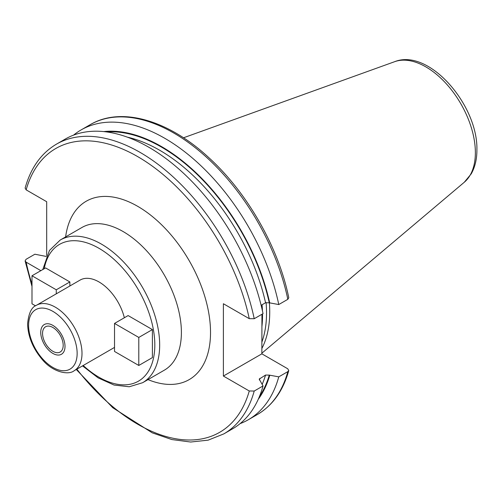 <?xml version="1.0" encoding="UTF-8"?>
<svg xmlns="http://www.w3.org/2000/svg" width="502" height="502" viewBox="0 0 502 502"><rect width="100%" height="100%" fill="white"/><g stroke="black" fill="none" stroke-linecap="round" stroke-linejoin="round"><path stroke-width="0.75" d="M261.862 348.488A119.639 69.075 60 0 0 269.731 311.88A119.639 69.075 -120 0 0 269.386 302.863M266.073 302.518A118.685 68.523 -120 0 1 266.531 312.947A118.685 68.523 60 0 1 261.862 342.138M261.944 314.265L261.862 353.835L223.39 376.048L223.39 303.735L249.268 318.676L254.213 318.726A167.298 96.591 -120 0 0 56.481 144.137C41.252 153.154 30.798 167.8 25.119 188.068L26.148 189.856L46.686 201.716L46.686 255.574M261.862 304.877L261.881 308.41M31.996 284.195A163.865 94.608 60 0 1 26.148 262.169L40.857 270.666M261.862 353.835L287.74 368.775L288.769 370.57L287.828 371.631L278.767 376.864L269.267 375.101L265.552 375.057L259.214 379.092L263.035 385.944L254.213 391.039L249.268 390.989L223.39 376.048M287.828 299.317A167.298 96.591 -120 0 0 90.103 124.728C121.233 106.229 168.553 120.085 209.108 157.917C247.342 192.737 278.472 247.348 288.782 297.699L287.828 299.317L278.767 304.551L269.267 302.794A158.764 91.659 -120 0 0 106.644 131.938M269.743 303.064A159.404 92.035 -120 0 0 103.713 131.593M269.743 375.377A159.404 92.035 60 0 1 258.26 399.278M56.481 144.137L65.304 139.041A167.298 96.591 -120 0 1 263.035 313.637L254.213 318.726M269.267 302.794L265.552 302.75L261.128 305.304M278.767 304.551A167.298 96.591 -120 0 0 81.035 129.962A167.298 96.591 -120 0 0 73.543 135.145M26.148 262.169L25.1 260.94L26.054 259.314L34.876 254.219L46.303 256.447M240.1 423.632A167.298 96.591 -120 0 0 248.333 419.735A167.298 96.591 -120 0 0 278.767 376.864M254.213 391.039A167.298 96.591 60 0 1 223.785 433.91L232.602 428.815A167.298 96.591 -120 0 0 263.035 385.944M124.345 317.753A37.757 21.799 -120 0 0 80.113 280.072L36.42 305.298A37.757 21.799 60 0 1 65.517 315.413A37.757 21.799 60 0 1 82.002 353.414A37.757 21.799 60 0 1 74.183 370.702C68.799 375.396 52.616 372.453 41.955 359.168C32.793 348.187 28.012 336.459 27.597 323.985C28.601 313.342 31.544 307.117 36.42 305.298M138.797 365.469L152.388 357.619L152.388 329.588L128.117 315.576L114.525 323.426L114.525 351.45L138.797 365.469L138.797 337.438L114.525 323.426M69.866 285.989L69.866 281.942L45.594 267.93L31.996 275.78L31.996 303.804L35.542 305.85M42.557 333.447A14.589 8.421 -120 0 0 48.926 348.124A14.589 8.421 -120 0 0 60.165 352.034A14.589 8.421 -120 0 0 63.189 345.357A14.589 8.421 -120 0 0 56.82 330.674A14.589 8.421 -120 0 0 45.582 326.764A14.589 8.421 -120 0 0 42.557 333.447M152.388 329.588L138.797 337.438M56.274 293.839L56.274 289.792L31.996 275.78M69.866 281.942L56.274 289.792M65.009 346.405A17.162 9.908 60 0 1 61.457 354.261A17.162 9.908 60 0 1 48.23 349.668A17.162 9.908 60 0 1 40.737 332.393A17.162 9.908 60 0 1 44.289 324.537A17.162 9.908 60 0 1 57.517 329.136A17.162 9.908 60 0 1 65.009 346.405M394.685 61.677A69.985 40.405 -120 0 1 447.156 84.738A69.985 40.405 -120 0 1 475.369 152.614A69.985 40.405 60 0 1 464.294 182.245L471.259 173.811C475.049 167.022 476.931 159.071 476.9 149.954C478.111 105.458 429.166 47.903 394.685 61.677L183.494 137.793M261.881 326.921A118.685 68.523 60 0 0 262.527 315.262A118.685 68.523 -120 0 0 262.521 313.932M262.446 310.895A118.685 68.523 -120 0 0 262.057 304.764M249.268 318.676A163.865 94.608 -120 0 0 137.705 156.624A163.865 94.608 -120 0 0 26.148 189.856M249.268 390.989A163.865 94.608 60 0 1 76.856 369.152M148.002 379.606A102.979 59.456 -120 0 0 210.526 332.462A102.979 59.456 -120 0 0 142.869 209.529A102.979 59.456 -120 0 0 65.618 236.913M287.828 371.631A167.298 96.591 60 0 1 257.4 414.501C272.63 405.478 283.09 390.838 288.769 370.57M269.267 375.101A158.764 91.659 60 0 1 259.427 396.567M265.552 302.75A156.185 90.172 -120 0 0 127.42 137.178M259.91 378.32A156.185 90.172 60 0 1 259.396 379.964M265.552 375.057A156.185 90.172 60 0 1 262.207 384.268M142.612 382.719L164.336 370.175A82.384 47.564 -120 0 0 181.398 332.462A82.384 47.564 -120 0 0 145.436 249.557A82.384 47.564 -120 0 0 81.951 227.481L60.227 240.025A82.384 47.564 60 0 1 123.712 262.1A82.384 47.564 60 0 1 159.674 345.006A82.384 47.564 60 0 1 142.612 382.719L129.234 386.766L114.023 385.034L98.11 377.862L82.516 365.883M44.207 268.727A78.952 45.582 60 0 1 104.397 251.734A78.952 45.582 60 0 1 154.817 345.006A78.952 45.582 60 0 1 83.2 365.494M28.601 325.384A34.324 19.816 60 0 1 52.873 311.372A34.324 19.816 60 0 1 77.145 353.414A34.324 19.816 60 0 1 52.873 367.426A34.324 19.816 60 0 1 28.601 325.384M464.294 182.245L261.862 353.201M90.103 124.728L81.035 129.962M257.4 414.501L248.333 419.735M76.285 369.485L112.73 407.699L152.231 432.837L171.828 439.551L190.641 442.03L208.142 440.154L223.785 433.91M31.996 286.441L25.1 260.94M42.795 269.543L49.453 250.46L60.227 240.025M114.525 347.409L74.183 370.702"/></g></svg>
